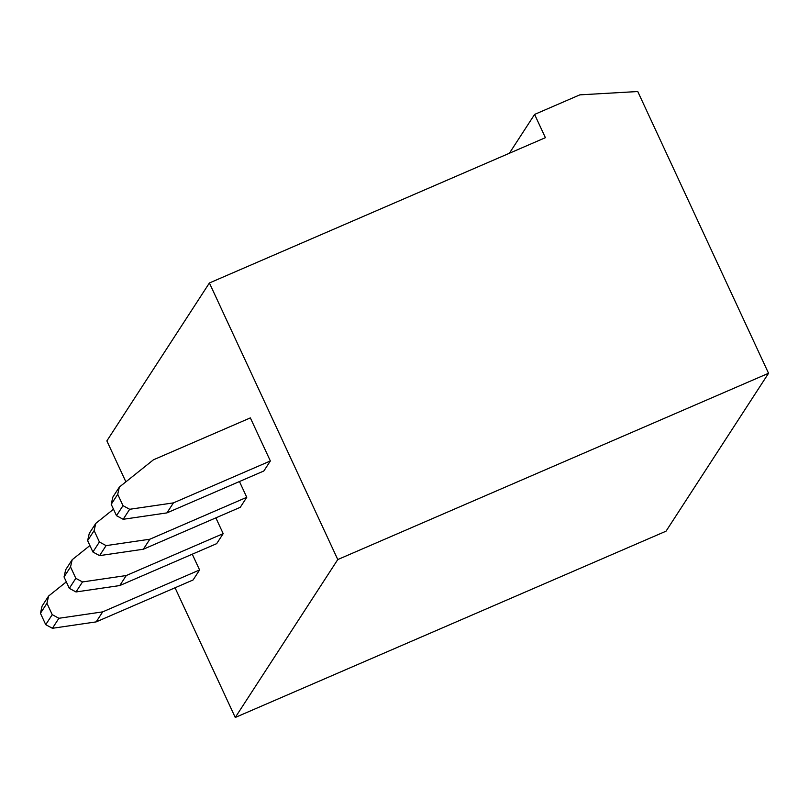 <?xml version="1.0" encoding="UTF-8"?>
<svg xmlns="http://www.w3.org/2000/svg" width="809" height="809" viewBox="0 0 809 809"><rect width="100%" height="100%" fill="white"/><g stroke="black" fill="none" stroke-linecap="round" stroke-linejoin="round"><path stroke-width="1.21" d="M534.597 114.423L545.397 137.682L209.4 282.978L337.778 559.555L768.55 373.273L637.765 91.528L579.831 94.855L534.597 114.423L509.387 153.255M768.55 373.273L666.029 531.189L235.257 717.472L337.778 559.555M75.824 578.324L70.535 566.947L64.042 576.959L69.321 588.335L75.824 578.324L82.498 581.944L126.255 575.543L223.183 533.637L216.681 543.648L119.752 585.564L126.255 575.543M215.861 517.871L223.183 533.637M64.042 576.959L65.681 569.738L72.183 559.727L89.91 545.549M72.183 559.727L70.535 566.947M119.752 585.564L75.995 591.955L69.321 588.335M52.231 614.658L46.952 603.281L40.45 613.293L45.729 624.669L52.231 614.658L58.905 618.278L102.672 611.877L199.59 569.961L193.088 579.972L96.17 621.888L102.672 611.877M192.269 554.195L199.59 569.961M40.45 613.293L42.098 606.062L48.591 596.051L66.318 581.873M48.591 596.051L46.952 603.281M58.905 618.278L52.413 628.29L96.17 621.888M52.413 628.29L45.729 624.669M209.4 282.978L106.869 440.895L125.88 481.851M175.047 587.779L235.257 717.472M117.72 494.289L122.998 505.665L116.496 515.677L123.17 519.297L166.927 512.896L263.855 470.98L270.358 460.968L250.355 417.889L153.437 459.805L119.358 487.058L112.855 497.07L111.217 504.3L117.72 494.289L119.358 487.058M92.904 552.001L87.625 540.624L94.127 530.613L99.406 541.99L92.904 552.001L99.588 555.631L143.345 549.23L240.263 507.314L246.765 497.302L239.454 481.537M82.498 581.944L75.995 591.955M113.493 509.215L95.775 523.393L89.273 533.404L87.625 540.624M246.765 497.302L149.847 539.219L143.345 549.23M149.847 539.219L106.09 545.62L99.406 541.99M94.127 530.613L95.775 523.393M116.496 515.677L111.217 504.3M270.358 460.968L173.429 502.885L166.927 512.896M123.17 519.297L129.673 509.286L173.429 502.885M129.673 509.286L122.998 505.665M99.588 555.631L106.09 545.62"/></g></svg>
